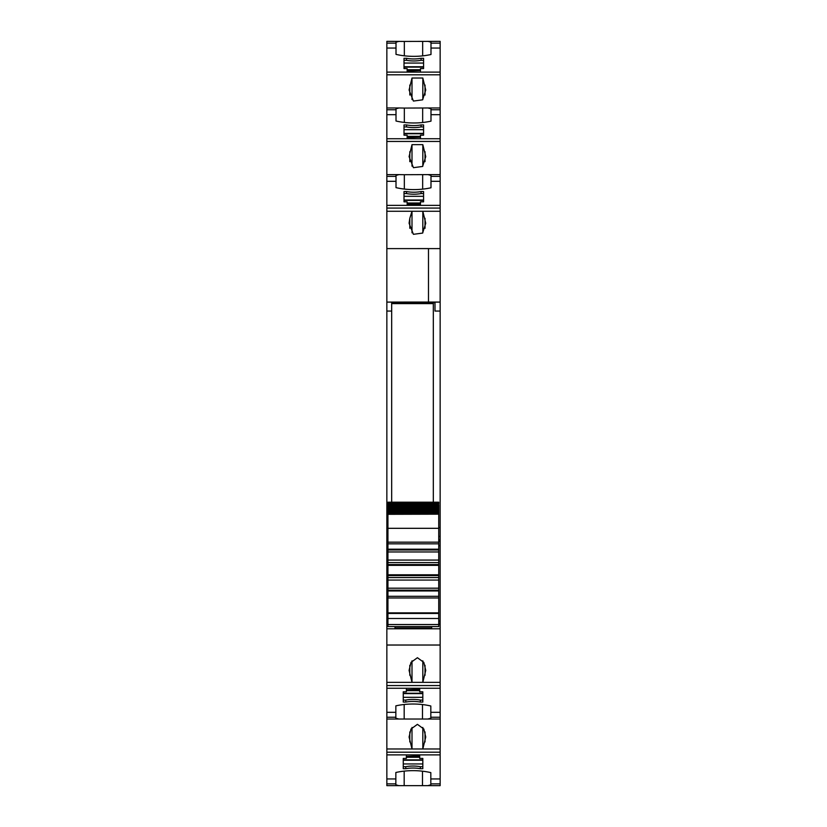 <?xml version="1.0" encoding="UTF-8"?>
<svg xmlns="http://www.w3.org/2000/svg" width="827" height="827" viewBox="0 0 827 827"><rect width="100%" height="100%" fill="white"/><g stroke="black" fill="none" stroke-linecap="round" stroke-linejoin="round"><path stroke-width="1.24" d="M404.341 55.812L404.341 41.443L440.15 41.35L440.15 302.072L428.489 302.072L428.489 248.607L440.15 248.596M438.734 545.665L440.15 545.665L440.15 536.423L438.734 536.423L440.15 536.423L440.15 302.072M440.15 545.665L440.15 624.127L438.734 624.127M395.844 712.316L386.85 712.316L386.85 717.247L395.844 717.247L395.844 705.855A49.971 30.072 180 0 1 430.826 705.989L430.826 717.247L440.15 717.247L440.15 624.127M440.15 717.247L440.15 785.65L427.838 785.65L430.826 784.823L430.826 783.872L440.15 783.872M395.844 778.941L386.85 778.941L386.85 785.65L398.821 785.65L395.844 784.823L395.844 772.49A49.971 30.072 180 0 1 430.826 772.614L430.826 783.872M386.85 778.941L386.85 754.886L440.15 754.886M440.15 752.188L386.85 752.188L386.85 754.886M386.85 752.188L386.85 748.983L412.001 748.983L409.086 737.002L410.998 729.011L417.418 724.349L423.827 729.011L425.74 737.002L422.824 748.983L412.001 748.983L412.001 727.45M386.85 717.247L386.85 748.983M386.85 712.316L386.85 688.26L440.15 688.26M440.15 685.562L386.85 685.562L386.85 688.26M386.85 685.562L386.85 682.358L412.001 682.358L409.086 670.377L410.998 662.386L417.418 657.713L423.827 662.386L425.74 670.377L422.824 682.358L412.001 682.358L412.001 660.825M440.15 645.029L386.85 645.029L386.85 682.358M386.85 645.029L386.85 623.3L387.935 623.3M387.935 541.24L386.85 541.24L386.85 623.3M386.85 541.24L386.85 539.752L387.935 539.752M391.678 311.055L386.85 311.055L386.85 539.752M386.85 311.055L386.85 248.607L428.489 248.596L386.85 248.607L386.85 208.073L440.15 208.073M404.341 41.443L386.85 41.35L386.85 208.073M398.986 41.35L396.009 42.177L396.009 48.059L386.85 48.059M428.014 41.35L430.991 42.177L430.991 54.51A49.971 30.072 0 0 1 396.009 54.386L396.009 48.059M420.457 71.091L420.457 68.579L423.579 68.579L423.579 58.303L421.077 58.303A24.986 15.041 0 0 1 406.502 58.303L404.01 58.303L404.01 68.579L407.132 68.579L407.132 71.091L420.457 70.574M413.417 101.059L409.086 89.998L412.001 78.017L422.824 78.017L425.74 89.998L422.607 99.829L413.417 101.059M404.341 122.437L404.341 108.068L398.986 107.975L396.009 108.802L396.009 114.684L386.85 114.684M404.341 108.068L428.014 107.975L430.991 108.802L430.991 121.145A49.971 30.072 0 0 1 396.009 121.011L396.009 114.684M420.457 137.716L420.457 135.204L423.579 135.204L423.579 124.929L421.077 124.929A24.986 15.041 0 0 1 406.502 124.929L404.01 124.929L404.01 135.204L407.132 135.204L407.132 137.716L420.457 137.199M413.417 167.685L409.086 156.623L412.001 144.642L422.824 144.642L425.74 156.623L422.607 166.454L413.417 167.685M404.341 189.063L404.341 174.704L398.986 174.611L396.009 175.427L396.009 187.636A49.971 30.072 0 0 0 430.991 187.77L430.991 181.309L440.15 181.309M404.341 174.704L428.014 174.611L430.991 175.427L430.991 181.309M407.132 204.341L420.457 204.341L420.457 201.84L423.579 201.84L423.579 191.564L421.077 191.564A24.986 15.041 0 0 1 406.502 191.564L404.01 191.564L404.01 201.84L407.132 201.84L407.132 203.835M409.799 228.304L409.799 218.318L409.086 223.259L413.417 234.32L422.618 233.08L425.74 223.259L422.824 211.267L386.85 211.267M409.799 218.318L412.001 211.267L412.001 232.811M440.15 302.134L386.85 302.134M428.489 302.072L386.85 302.082M440.15 311.055L434.992 311.055L434.992 302.134M391.678 302.734L434.992 302.734M438.734 527.595L440.15 527.595M438.734 621.087L440.15 621.087M386.85 621.087L387.935 621.087M438.734 623.3L440.15 623.3M440.15 628.789L431.653 628.789L431.653 626.577M431.653 628.789L386.85 628.789M406.377 689.284L406.377 691.796L403.256 691.796L403.256 702.071L405.757 702.071A24.986 15.041 180 0 1 420.333 702.071L422.824 702.071L422.824 691.796L419.702 691.796L419.702 689.284L406.377 689.801M430.826 717.247L430.826 718.198L427.838 719.025L440.15 719.025M386.85 719.025L427.838 719.025M398.821 719.025L395.844 718.198L395.844 717.247M406.377 755.909L406.377 758.421L403.256 758.421L403.256 768.697L405.757 768.697A24.986 15.041 180 0 1 420.333 768.697L422.824 768.697L422.824 758.421L419.702 758.421L419.702 755.909L406.377 756.426M398.821 785.65L427.838 785.65M391.678 302.134L391.678 502.196M386.85 527.595L387.935 527.595M386.85 536.392L387.935 536.423M387.935 624.127L386.85 624.127M431.653 627.951L395.006 627.951L395.006 628.789L395.006 626.577M407.132 70.574L407.132 71.091M404.01 68.579L404.01 67.132L423.579 67.132L423.579 68.579M404.01 60.299L406.502 60.299L406.502 58.303M423.579 60.299L421.077 60.299L421.077 58.303M406.502 60.299A24.986 15.041 0 0 0 421.077 60.299M412.001 99.55L412.001 78.017M422.824 99.55L422.824 78.017M407.132 137.199L407.132 137.716M404.01 135.204L404.01 133.757L423.579 133.757L423.579 135.204M404.01 126.924L406.502 126.924L406.502 124.929M423.579 126.924L421.077 126.924L421.077 124.929M406.502 126.924A24.986 15.041 0 0 0 421.077 126.924M412.001 166.175L412.001 144.642M422.824 166.175L422.824 144.642M404.01 201.84L404.01 200.382L423.579 200.382L423.579 201.84M404.01 193.559L406.502 193.559L406.502 191.564M423.579 193.559L421.077 193.559L421.077 191.564M406.502 193.559A24.986 15.041 0 0 0 421.077 193.559M422.824 232.8L422.824 211.267L440.15 211.267M422.824 660.825L422.824 682.358L440.15 682.358M419.702 689.801L419.702 689.284M422.824 691.796L422.824 693.243L403.256 693.243L403.256 691.796M422.824 700.076L420.333 700.076L420.333 702.071M403.256 700.076L405.757 700.076L405.757 702.071M420.333 700.076A24.986 15.041 180 0 0 405.757 700.076M422.824 727.45L422.824 748.983L440.15 748.983M419.702 756.426L419.702 755.909M422.824 758.421L422.824 759.868L403.256 759.868L403.256 758.421M422.824 766.701L420.333 766.701L420.333 768.697M403.256 766.701L405.757 766.701L405.757 768.697M420.333 766.701A24.986 15.041 180 0 0 405.757 766.701M387.935 507.344L387.935 505.524L438.734 505.524L387.935 505.576L387.935 503.622L438.734 503.653L438.734 502.196L387.935 502.196L387.935 503.074L438.734 503.074M438.734 507.344L438.734 504.697L387.935 504.697L387.935 503.074M387.935 508.956L387.935 507.282L438.734 507.282L438.734 513.329L387.935 513.329L387.935 514.177L438.734 513.743M438.734 508.956L387.935 508.863L387.935 509.752L438.734 509.752M438.734 510.414L387.935 510.29L387.935 511.117L438.734 511.117M438.734 511.696L387.935 511.541L387.935 512.306L438.734 512.306M438.734 512.812L387.935 512.626L387.935 513.329M438.734 514.311L438.734 542.171L387.935 542.171L387.935 514.311L438.734 514.177M438.734 542.171L438.734 543.835L387.935 543.835L438.734 543.835L438.734 551.96L387.935 551.96L387.935 549.986L438.734 549.986M438.734 574.796L387.935 574.796L387.935 575.592L438.734 575.592L438.734 551.96M438.734 575.592L438.734 626.577L387.935 626.577L387.935 624.54L438.734 624.54M387.935 575.592L387.935 596.308L438.734 596.308L387.935 596.308L387.935 624.54M387.935 574.796L387.935 565.348L438.734 565.348M438.734 564.562L387.935 564.562L387.935 565.348M387.935 564.562L387.935 551.96M438.734 549.19L387.935 549.19L387.935 549.986M387.935 549.19L387.935 542.171M387.935 513.743L438.734 513.526M387.935 511.696L387.935 511.117M387.935 510.414L387.935 509.752M387.935 506.537L438.734 506.537M387.935 508.233L438.734 508.233M438.734 560.075L387.935 560.075M438.734 562.577L387.935 562.577M438.734 577.566L387.935 577.566M438.734 580.068L387.935 580.068M438.734 588.193L387.935 588.193M438.734 612.869L387.935 612.869M433.317 502.196L433.317 303.612L391.678 303.612M430.991 43.128L440.15 43.128M386.85 43.128L396.009 43.128M430.991 48.059L440.15 48.059M440.15 72.114L386.85 72.114M386.85 74.812L440.15 74.812M430.991 109.753L440.15 109.753M386.85 109.753L396.009 109.753M430.991 114.684L440.15 114.684M440.15 138.74L386.85 138.74M386.85 141.438L440.15 141.438M430.991 176.389L440.15 176.389M386.85 176.389L396.009 176.389M386.85 181.309L396.009 181.309M386.85 205.365L440.15 205.365M439.985 536.423L438.734 536.423M438.734 539.752L440.15 539.752M440.15 541.24L438.734 541.24M386.85 545.665L387.935 545.665M440.15 712.316L430.826 712.316M440.15 778.941L430.826 778.941M386.85 783.872L395.844 783.872M422.659 41.443L422.659 55.874M409.799 95.053L409.799 85.057M425.026 95.053L425.026 85.057M422.659 108.068L422.659 122.499M409.799 161.678L409.799 151.682M425.026 161.678L425.026 151.682M422.659 174.704L422.659 189.125M425.026 228.304L425.026 218.318M409.799 665.322L409.799 675.318M425.026 665.322L425.026 675.318M422.494 704.563L422.494 718.932M404.176 718.932L404.176 704.501M409.799 731.947L409.799 741.943M425.026 731.947L425.026 741.943M422.494 771.188L422.494 785.557M404.176 785.557L404.176 771.126M403.256 697.316L422.824 697.316M403.256 693.605L422.824 693.605M406.377 690.049L419.702 690.049M403.256 763.941L422.824 763.941M403.256 760.24L422.824 760.24M406.377 756.674L419.702 756.674M423.579 196.309L404.01 196.309M423.579 200.02L404.01 200.02M420.457 203.576L407.132 203.576M423.579 129.684L404.01 129.684M423.579 133.395L404.01 133.395M420.457 136.951L407.132 136.951M423.579 63.059L404.01 63.059M423.579 66.76L404.01 66.76M420.457 70.326L407.132 70.326M387.935 502.299L438.734 502.299M438.734 590.168L387.935 590.168M387.935 590.964L438.734 590.964M387.935 597.973L438.734 597.973M438.734 613.448L387.935 613.448M387.935 618.493L438.734 618.493M386.85 107.975L398.986 107.975M428.014 107.975L440.15 107.975M386.85 174.611L398.986 174.611M428.014 174.611L440.15 174.611M406.377 690.638L419.702 690.638M406.377 757.263L419.702 757.263M420.457 202.997L407.132 202.997M420.457 136.362L407.132 136.362M420.457 69.737L407.132 69.737M387.935 502.196L438.734 502.196M387.935 503.622L438.734 503.622M387.935 528.319L438.734 528.319"/></g></svg>
